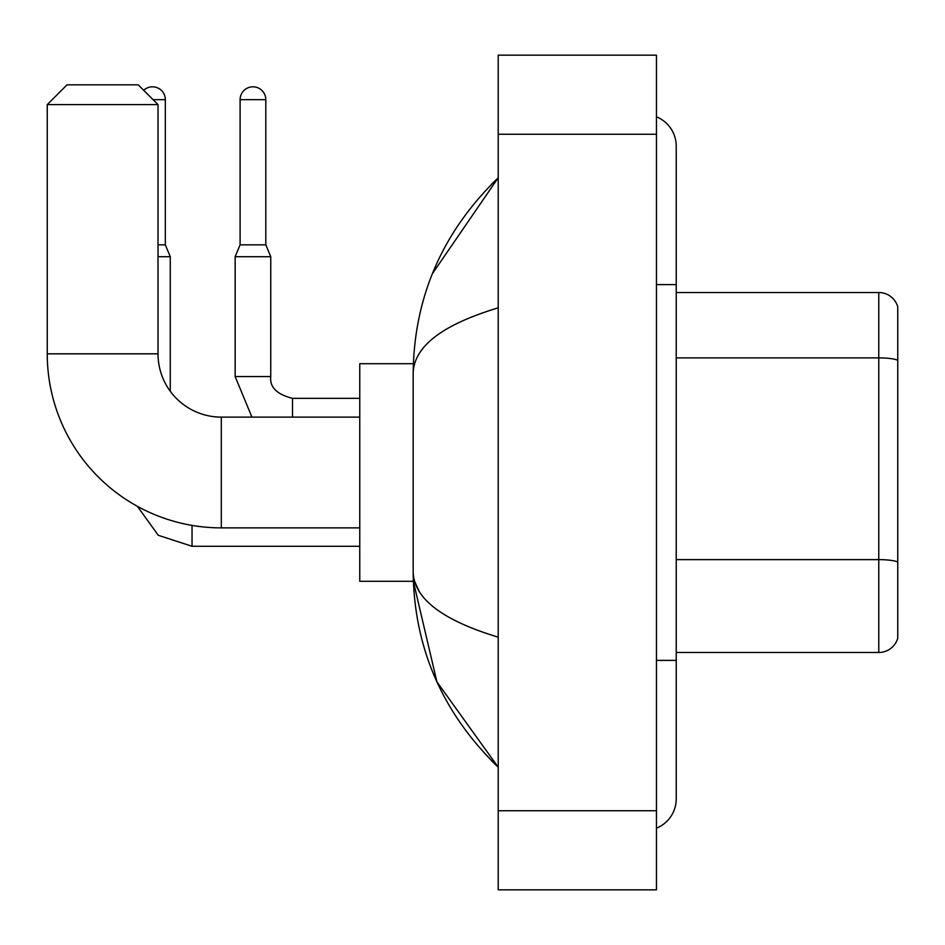 <?xml version="1.0" encoding="UTF-8"?>
<svg xmlns="http://www.w3.org/2000/svg" width="945" height="945" viewBox="0 0 945 945"><rect width="100%" height="100%" fill="white"/><g stroke="black" fill="none" stroke-linecap="round" stroke-linejoin="round"><path stroke-width="1.42" d="M897.75 306.747A19.774 19.774 0 0 0 878.767 292.513A19.774 19.774 0 0 1 897.75 306.747L897.75 638.253A19.774 19.774 0 0 1 878.767 652.487L676.23 652.487M897.75 360.364A19.774 3.437 180 0 0 878.767 357.883L878.767 292.513L676.23 292.513M656.444 660.401L676.23 660.401L676.23 146.144A31.646 31.646 0 0 0 656.444 116.814A31.646 31.646 0 0 1 676.23 146.144A31.646 31.646 0 0 0 656.444 116.814M656.444 828.186A31.646 31.646 0 0 0 676.23 798.856A31.646 31.646 0 0 1 656.444 828.186A31.646 31.646 0 0 0 676.23 798.856A31.646 31.646 0 0 1 656.444 828.186M498.216 307.834C442.272 324.702 413.922 346.484 413.166 373.204L413.166 571.796C413.792 598.421 442.142 620.203 498.216 637.166M498.216 889.836L656.444 889.836L656.444 55.164L498.216 55.164L498.216 889.836M413.166 373.204C414.005 297.143 442.354 232.009 498.216 177.79L432.42 273.637M413.331 363.719L359.761 363.719L359.761 581.281L413.331 581.281L436.921 681.888L498.216 767.21C442.354 712.991 414.005 647.845 413.166 571.796M419.096 591.18L414.571 581.281M359.761 527.877L221.307 527.877A174.057 174.057 0 0 1 47.25 353.82L47.25 104.611L67.024 84.826L138.23 84.826L158.016 104.611L47.25 104.611M221.307 527.877L221.307 417.123A63.291 63.291 0 0 1 158.016 353.82L158.016 104.611M143.687 90.283A12.852 12.852 0 0 1 165.328 99.662L165.328 244.838L170.277 256.709L170.277 391.265M158.016 256.709L170.277 256.709M158.016 244.838L165.328 244.838M265.805 244.838L240.101 244.838L240.101 99.662A12.852 12.852 0 0 1 252.953 86.81A12.852 12.852 0 0 1 265.805 99.662L265.805 244.838L270.754 256.709L235.151 256.709L235.151 376.571L270.719 376.571C269.561 387.119 276.814 394.372 292.513 398.329L292.513 417.123M897.75 562.11A19.774 3.437 180 0 0 878.767 559.629L878.767 357.883L676.23 357.883M878.767 652.487L878.767 559.629L676.23 559.629M656.444 284.599L676.23 284.599M498.216 810.727L656.444 810.727M498.216 134.273L656.444 134.273M47.25 353.82L158.016 353.82M137.379 506.307L158.299 535.307L192.036 546.281L158.299 535.307L137.379 506.307L158.299 535.307L192.036 546.281L158.299 535.307L137.379 506.307L158.299 535.307L192.036 546.281L158.299 535.307L137.379 506.307L158.299 535.307L192.036 546.281L192.036 525.396M153.066 99.662L165.328 99.662M240.101 99.662L265.805 99.662M292.513 398.365L292.513 398.329C276.814 394.372 269.561 387.119 270.754 376.571C269.561 387.119 276.814 394.372 292.513 398.329C276.814 394.372 269.561 387.119 270.754 376.571C269.561 387.119 276.814 394.372 292.513 398.329C276.814 394.372 269.561 387.119 270.754 376.571C269.561 387.119 276.814 394.372 292.513 398.329C276.814 394.372 269.561 387.119 270.754 376.571L270.754 256.709M676.23 660.401L676.23 798.856M498.216 177.79L491.329 184.44M498.216 767.21L491.329 760.56M359.761 417.123L221.307 417.123M359.761 546.281L192.036 546.281M235.151 376.571L251.937 417.123L235.151 376.571M359.761 398.329L292.513 398.329M240.101 244.838L235.151 256.709"/></g></svg>
